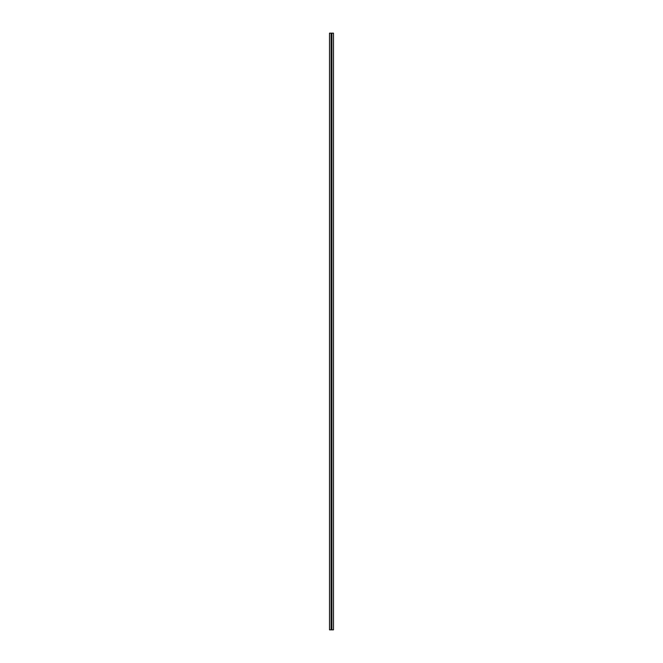 <?xml version="1.0" encoding="UTF-8"?>
<svg xmlns="http://www.w3.org/2000/svg" width="663" height="663" viewBox="0 0 663 663"><rect width="100%" height="100%" fill="white"/><g stroke="black" fill="none" stroke-linecap="round" stroke-linejoin="round"><path stroke-width="0.99" d="M331.102 629.85L331.102 33.15L329.511 33.15L329.511 629.85L333.489 629.85L333.489 33.15L331.898 33.15L331.898 629.85M331.102 33.15L331.898 33.15"/></g></svg>
